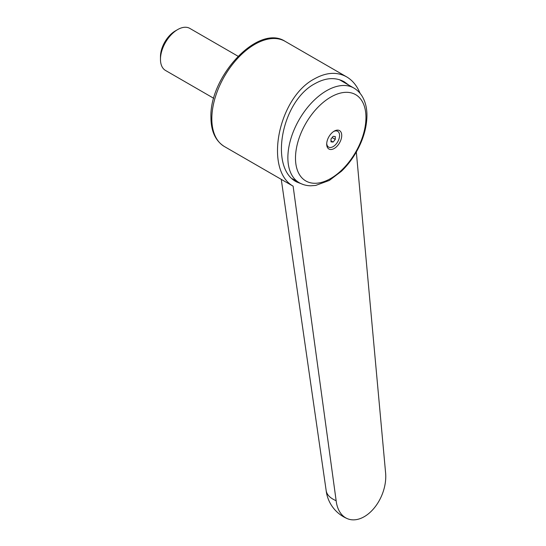 <?xml version="1.0" encoding="UTF-8"?>
<svg xmlns="http://www.w3.org/2000/svg" width="546" height="546" viewBox="0 0 546 546"><rect width="100%" height="100%" fill="white"/><g stroke="black" fill="none" stroke-linecap="round" stroke-linejoin="round"><path stroke-width="0.82" d="M326.139 490.397A34.917 17.158 -6.5 0 0 326.174 490.642A34.917 17.158 -6.5 0 0 336.145 500.702L293.113 186.159L285.763 181.961M293.113 186.159C263.93 169.697 278.283 97.604 314.482 78.836C326.29 72.27 336.998 71.608 346.614 76.849C352.532 80.323 357.029 85.831 360.101 93.373M303.535 184.63L296.771 182.009C268.885 168.407 281.388 101.017 315.028 83.613C325.771 77.634 335.517 77.034 344.267 81.804L348.662 85.039M295.488 158.142A49.829 28.767 120 0 0 330.726 178.481A49.829 28.767 120 0 0 365.957 117.451A49.829 28.767 120 0 0 330.726 97.113A49.829 28.767 120 0 0 295.488 158.142M334.213 131.136A10.627 6.136 120 0 0 334.186 131.149A10.627 6.136 120 0 0 326.699 144.117A10.627 6.136 120 0 0 334.213 148.492A10.627 6.136 120 0 0 341.728 135.469A10.627 6.136 120 0 0 334.213 131.136M333.633 131.497A9.105 5.255 -60 0 1 339.571 135.763A9.105 5.255 -60 0 1 333.142 146.621A9.105 5.255 -60 0 1 326.72 143.462M213.739 98.307L165.506 70.454A24.29 14.025 -60 0 1 160.469 59.337A24.29 14.025 -60 0 1 177.648 29.586L177.648 29.586A24.29 14.025 -60 0 1 189.796 28.385L238.029 56.231M175.327 30.924L177.648 29.586L175.327 30.924A21.007 12.128 -60 0 0 160.469 56.654L160.469 59.337M330.992 141.864L330.992 138.998L333.142 136.329L335.285 136.52L335.285 139.38L333.142 142.056L330.992 141.864M332.145 137.572L335.285 139.38M330.992 140.813L333.142 142.056M341.53 80.446A55.262 31.907 -60 0 1 343.079 81.818M356.326 151.993L385.531 472.194A34.917 22.768 -67.5 0 1 374.31 507.903A34.917 22.768 -67.5 0 1 347.447 518.7A34.917 22.768 -67.5 0 1 336.145 500.702M285.135 41.353A60.729 35.06 120 0 0 254.77 44.356A60.729 35.06 120 0 0 211.828 118.735A60.729 35.06 120 0 0 224.406 146.54C215.499 140.923 211.009 131.245 210.933 117.499C209.309 76.501 258.272 23.601 285.135 41.353L346.614 76.849M287.872 157.685A54.655 31.559 120 0 0 299.194 182.705C302.709 184.705 306.559 185.736 310.756 185.79L315.697 185.435L329.327 180.433L341.434 171.26C347.085 165.827 351.993 159.507 356.163 152.279C363.186 139.892 366.782 127.641 366.946 115.534C366.973 108.217 365.424 101.87 362.291 96.492C360.148 92.895 357.337 90.076 353.849 88.036A54.655 31.559 120 0 0 326.522 90.745A54.655 31.559 120 0 0 287.872 157.685M326.174 490.642L281.265 179.368M292.369 178.767L299.194 182.705M339.346 79.661L353.849 88.036M224.406 146.54L285.94 182.071M326.153 490.526A34.917 34.917 0 0 0 347.447 518.7"/></g></svg>
